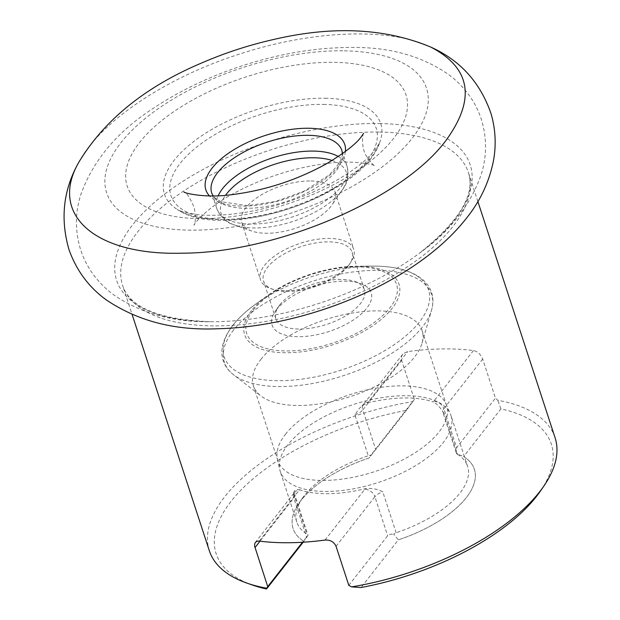 <?xml version="1.0" encoding="UTF-8"?>
<svg xmlns="http://www.w3.org/2000/svg" width="620" height="620" viewBox="0 0 620 620"><rect width="100%" height="100%" fill="white"/><g stroke="black" fill="none" stroke-linecap="round" stroke-linejoin="round"><path stroke-width="0.46" stroke-dasharray="3.1 2.33" d="M209.335 550.746A181.869 82.848 -18.1 0 1 412.819 401.605L414.377 399.373L401.621 360.336L401.287 357.841L401.915 355.485L403.426 353.493L407.735 351.579A181.869 82.848 161.9 0 1 450.399 348.936A181.869 82.848 161.9 0 1 473.447 350.548C477.695 351.524 480.771 354.361 482.693 359.065L495.45 398.102L497.736 400.272A181.869 82.848 -18.1 0 1 555.078 437.743M540.508 490.939A176.328 80.329 161.9 0 0 500.952 408.875L463.621 456.537A95.364 43.439 -18.1 0 1 474.385 469.309A95.364 43.439 161.9 0 1 398.358 539.842L393.638 534.13L396.141 532.735A89.83 40.92 161.9 0 0 467.589 466.333L451.027 415.664A89.83 40.92 161.9 0 1 378.355 482.469A89.83 40.92 161.9 0 1 280.263 471.479A89.83 40.92 161.9 0 1 279.775 469.712A89.83 40.92 161.9 0 1 287.882 444.788A89.83 40.92 161.9 0 1 376.689 398.544A89.83 40.92 161.9 0 1 450.368 413.951A89.83 40.92 161.9 0 1 451.027 415.664M473.447 350.548L433.721 401.279A8.874 6.533 38.1 0 1 443.85 408.665A11.09 5.053 -18.1 0 0 442.913 411.959A11.09 5.053 -18.1 0 0 444.153 413.439L457.529 454.351L456.622 453.708L463.613 456.521A95.364 43.439 161.9 0 1 474.378 469.301A95.364 43.439 -18.1 0 1 398.373 539.85L361.049 587.52M252.518 585.071A176.328 80.329 161.9 0 1 235.856 495.597A176.328 80.329 161.9 0 1 406.433 410.355L412.819 401.605M500.952 408.875L497.736 400.272M344.317 50.825A168.284 76.663 161.9 0 1 350.517 187.387A168.284 76.663 161.9 0 1 104.896 183.21A168.284 76.663 161.9 0 1 344.317 50.825M334.327 62.341A146.669 66.813 161.9 0 1 339.737 181.366A146.669 66.813 161.9 0 1 125.666 177.723A146.669 66.813 161.9 0 1 334.327 62.341M303.165 542.221L308.016 535.471L306.885 534.13A89.83 40.92 161.9 0 1 296.825 522.149A89.83 40.92 161.9 0 1 302.343 498.317L298.956 503.246A95.364 43.439 161.9 0 0 293.097 528.55L293.097 528.55A95.364 43.439 -18.1 0 0 303.862 541.33A95.364 43.439 161.9 0 1 293.097 528.55A95.364 43.439 -18.1 0 1 369.101 458.017L406.433 410.355M259.315 541.097L299.042 490.366A19.964 9.091 -18.1 0 0 299.53 489.707L299.553 489.715A89.83 40.92 -18.1 0 0 365.273 488.684L365.312 488.668C371.574 487.932 377.394 488.979 382.772 491.823L396.141 532.735M365.273 488.684L364.762 489.335A19.964 9.091 161.9 0 1 365.312 488.668M433.202 401.93L433.721 401.279A19.964 9.091 -18.1 0 0 433.233 401.946L433.202 401.93A89.83 40.92 -18.1 0 0 367.49 402.961L361.987 405.798L359.375 408.379L354.896 414.842L368.272 455.754L371 455.049L369.117 458.01A95.364 43.439 161.9 0 0 298.956 503.246M367.49 402.961L368.001 402.31A19.964 9.091 161.9 0 1 367.451 402.977M457.529 454.351A89.83 40.92 161.9 0 1 467.589 466.333M302.343 498.317A89.83 40.92 161.9 0 1 304.443 495.465A89.83 40.92 161.9 0 1 368.272 455.754M444.153 413.439L439.929 407.596L436.038 403.597L433.233 401.946M308.016 535.471L306.575 537.029L293.818 497.992A11.09 5.053 -18.1 0 0 294.756 494.698A11.09 5.053 -18.1 0 0 293.516 493.218C294.05 490.288 296.058 489.11 299.53 489.707L299.042 490.366A8.874 6.533 -141.9 0 0 294.515 492.404A8.874 6.533 -141.9 0 0 293.818 497.992L259.989 541.183M285.401 434.349A88.745 40.432 161.9 0 1 373.147 388.655A88.745 40.432 161.9 0 1 445.943 403.876A88.745 40.432 161.9 0 1 446.594 405.565A88.745 40.432 161.9 0 1 374.798 471.572A88.745 40.432 161.9 0 1 277.876 460.714A88.745 40.432 161.9 0 1 277.404 458.963A88.745 40.432 161.9 0 1 285.401 434.349M260.904 359.383A88.745 40.432 161.9 0 1 350.533 313.34A88.745 40.432 161.9 0 1 422.088 330.607A88.745 40.432 161.9 0 1 422.034 343.193A88.745 40.432 161.9 0 1 350.292 396.606A88.745 40.432 161.9 0 1 260.857 395.878A88.745 40.432 161.9 0 1 253.379 385.749A88.745 40.432 161.9 0 1 260.904 359.383M276.512 309.62A52.119 23.746 -18.1 0 0 275.296 311.279A52.119 23.746 -18.1 0 0 295.244 336.606A52.119 23.746 -18.1 0 0 359.274 315.673A52.119 23.746 -18.1 0 0 360.422 283.456A52.119 23.746 -18.1 0 0 276.512 309.62M279.775 304.854A46.578 21.22 161.9 0 1 354.764 281.472A46.578 21.22 161.9 0 1 364.374 289.749A46.578 21.22 161.9 0 1 326.694 324.392A46.578 21.22 161.9 0 1 275.822 318.696A46.578 21.22 161.9 0 1 278.69 306.334A46.578 21.22 161.9 0 1 279.775 304.854M348.153 266.058A46.578 21.22 -18.1 0 0 349.238 264.577A46.578 21.22 -18.1 0 0 352.106 252.216A46.578 21.22 -18.1 0 0 314.549 243.156A46.578 21.22 -18.1 0 0 267.507 267.321A46.578 21.22 -18.1 0 0 263.554 281.154A46.578 21.22 -18.1 0 0 273.164 289.439A46.578 21.22 -18.1 0 0 348.153 266.058M306.575 537.029L302.483 542.26M348.812 585.357L387.647 535.757L390.019 534.293L393.638 534.13M456.622 453.708L456.204 452.623L456.614 447.702L495.45 398.102M414.377 399.373L371 455.049M284.471 290.718A49.073 22.351 161.9 0 1 270.622 288.548A49.073 22.351 161.9 0 1 260.493 279.822A49.073 22.351 161.9 0 1 264.655 265.244A49.073 22.351 161.9 0 1 329.809 238.437A49.073 22.351 161.9 0 1 353.788 249.333A49.073 22.351 161.9 0 1 350.765 262.353A49.073 22.351 161.9 0 1 284.471 290.718M311.023 180.963A49.073 22.351 161.9 0 1 335.002 191.859A49.073 22.351 161.9 0 1 331.979 204.879A49.073 22.351 161.9 0 1 251.836 231.074A49.073 22.351 161.9 0 1 241.707 222.347A49.073 22.351 161.9 0 1 261.392 194.85A49.073 22.351 161.9 0 1 311.023 180.963M430.854 47.12C389.941 27.272 312.813 30.031 239.994 53.932C165.889 77.446 100.448 121.412 78.872 162.169M379.51 132.06A181.869 82.848 161.9 0 1 468.371 172.453A181.869 82.848 161.9 0 1 321.238 307.706A181.869 82.848 161.9 0 1 122.621 285.456A181.869 82.848 161.9 0 1 195.579 183.536A181.869 82.848 161.9 0 1 379.51 132.06M379.339 123.527A185.992 84.731 161.9 0 1 419.159 253.417A185.992 84.731 161.9 0 1 210.157 321.726A185.992 84.731 161.9 0 1 135.974 220.782A185.992 84.731 161.9 0 1 379.339 123.527M325.144 98.255A113.77 51.832 161.9 0 1 379.378 143.359A113.77 51.832 161.9 0 1 288.688 208.126A113.77 51.832 161.9 0 1 177.258 209.428A113.77 51.832 161.9 0 1 194.882 140.616A113.77 51.832 161.9 0 1 325.144 98.255M323.508 104.424A108.027 49.212 161.9 0 1 327.492 192.084A108.027 49.212 161.9 0 1 169.81 189.402A108.027 49.212 161.9 0 1 323.508 104.424M345.394 151.489A73.059 33.286 161.9 0 1 285.649 198.826A73.059 33.286 161.9 0 1 209.483 195.912M293.516 493.218L306.885 534.13M233.639 329.941A109.027 49.662 -18.1 0 0 233.577 374.767A109.027 49.662 -18.1 0 0 327.949 380.161A109.027 49.662 -18.1 0 0 422.406 326.98A109.027 49.662 -18.1 0 0 431.582 310.054A109.027 49.662 -18.1 0 0 359.042 271.242A109.027 49.662 -18.1 0 0 233.639 329.941M251.519 310.589A81.212 36.991 -18.1 0 0 287.603 352.757A81.212 36.991 -18.1 0 0 391.794 308.799A81.212 36.991 -18.1 0 0 356.702 266.213A81.212 36.991 -18.1 0 0 268.103 295.167A81.212 36.991 -18.1 0 0 251.519 310.589M233.275 324.865A107.531 48.988 161.9 0 1 255.246 304.443A107.531 48.988 161.9 0 1 372.566 266.096A107.531 48.988 161.9 0 1 419.027 322.493A107.531 48.988 161.9 0 1 281.062 380.696A107.531 48.988 161.9 0 1 233.275 324.865M253.363 309.985A78.856 35.921 161.9 0 1 384.26 271.994A78.856 35.921 161.9 0 1 327.275 344.767A78.856 35.921 161.9 0 1 253.363 309.985M336.048 546.321L374.891 496.721L387.647 535.757M325.027 540.067L364.762 489.335A8.874 6.533 38.1 0 1 374.891 496.721A11.09 5.053 161.9 0 1 382.772 491.823M482.693 359.065L443.85 408.665L456.614 447.702M361.987 405.798L363.475 404.349A8.874 6.533 -141.9 0 1 368.001 402.31L407.735 351.579M401.621 360.336L362.778 409.936L375.534 448.973M402.783 354.152L363.475 404.349A8.874 6.533 -141.9 0 0 362.778 409.936A11.09 5.053 161.9 0 1 354.896 414.842M332.088 160.472A65.883 30.008 161.9 0 1 342.279 189.891A65.883 30.008 161.9 0 1 234.678 225.06A65.883 30.008 161.9 0 1 225.525 195.308M338.303 156.511A68.479 31.194 161.9 0 1 347.06 166.292A68.479 31.194 161.9 0 1 291.663 217.225A68.479 31.194 161.9 0 1 216.876 208.847A68.479 31.194 161.9 0 1 218.17 195.781M251.836 231.074L234.678 225.06C226.99 223.13 221.061 217.721 216.876 208.847L211.73 193.083A68.479 31.194 -18.1 0 0 245.187 208.289A68.479 31.194 -18.1 0 0 314.441 188.906A68.479 31.194 -18.1 0 0 341.907 150.536L347.06 166.292C348.936 175.925 347.34 183.791 342.279 189.891L331.979 204.879M363.622 133.3C362.599 133.199 360.887 148.428 366.66 156.488C371.248 162.905 374.077 166.052 375.147 165.92C375.697 165.16 355.128 159.867 329.762 163.138C294.88 167.206 261.904 177.832 230.834 195.006C207.406 207.568 193.053 224.781 193.998 225.13C195.579 223.913 195.68 218.07 194.292 207.576C189.743 197.338 186.318 192.146 184.032 191.999M477.881 201.547L468.371 172.453C475.641 194.471 459.234 221.456 419.159 253.417C449.74 231.593 470.41 205.321 481.174 174.584C486.909 156.472 486.995 138.144 481.43 119.598C478.524 110.616 474.308 102.347 468.774 94.79C462.969 86.924 456.18 80.127 448.407 74.4C422.282 56.397 391.026 47.422 354.64 47.469C317.727 47.097 279.581 53.421 240.219 66.441C209.142 76.802 180.978 90.241 155.721 106.741C118.296 130.37 93.326 159.658 80.802 194.618C75.067 212.73 74.997 231.059 80.569 249.597C83.475 258.571 87.699 266.84 93.233 274.404C99.045 282.263 105.842 289.06 113.615 294.787C140.438 313.201 172.616 322.183 210.157 321.726C158.937 319.61 129.758 307.52 122.621 285.456L132.13 314.549M379.378 143.359L373.457 151.985L366.11 159.433C358.887 166.052 349.494 172.755 337.923 179.552C310.155 195.401 279.697 206.266 246.551 212.149C227.447 215.233 211.172 216.047 197.71 214.582L187.17 212.9C181.234 211.304 177.925 210.149 177.258 209.428C223.781 241.971 361.057 197.106 379.378 143.359M296.825 522.149L280.263 471.479M277.404 458.963L279.775 469.712M445.943 403.876L450.368 413.951M446.594 405.565L422.088 330.607M277.876 460.714L253.379 385.749M422.034 343.193L431.582 310.054C433.357 303.916 433.372 298.088 431.613 292.562C429.893 287.378 426.723 282.89 422.119 279.108L416.95 275.505C405.844 269.127 391.05 265.988 372.566 266.096L356.702 266.213L334.087 268.351C308.977 273.002 286.99 281.945 268.103 295.167L255.246 304.443C246.001 311.116 238.537 318.06 232.856 325.283C222.906 338.497 219.697 350.292 223.223 360.67C225.068 366.164 228.517 370.869 233.577 374.767L260.857 395.878M364.374 289.749L352.106 252.216M275.822 318.696L263.554 281.154M255.2 542.601L294.74 492.071L294.756 494.698L308.047 535.362M456.204 452.623L442.3 410.735M278.69 306.334L275.296 311.279M354.764 281.472L360.422 283.456M349.238 264.577L350.765 262.353M273.164 289.439L270.622 288.548M241.707 222.347L260.493 279.822M335.002 191.859L353.788 249.333M342.411 153.683L342.201 156.077L339.613 162.835L329.414 174.863L304.149 191.154L275.675 201.469L247.295 205.669L220.922 201.686L214.776 197.733L213.179 195.92"/><path stroke-width="0.93" d="M132.13 314.549L209.335 550.746A181.869 82.848 -18.1 0 0 246.853 583.087A181.869 82.848 -18.1 0 0 266.678 588.21L267.731 586.629L254.626 546.173L254.657 543.926L255.525 542.206L257.137 541.229L259.315 541.097A181.869 82.848 161.9 0 0 325.027 540.067C330.297 539.757 333.971 541.841 336.048 546.321L348.812 585.357L351.594 586.884A181.869 82.848 -18.1 0 0 543.903 485.995A181.869 82.848 -18.1 0 0 555.078 437.743L477.881 201.547M543.903 485.995L540.508 490.939A176.328 80.329 161.9 0 1 361.049 587.52L351.594 586.884M266.678 588.21L266.53 589A176.328 80.329 161.9 0 1 252.518 585.071L246.853 583.087M266.53 589L303.165 542.221M302.483 542.26L267.731 586.629M445.741 140.748C475.989 99.308 471.022 68.099 430.854 47.12C385.129 28.07 332.522 25.575 273.056 39.626C248.473 45.206 224.626 53.018 201.508 63.046C145.351 86.823 104.47 119.862 78.872 162.169C48.492 214.442 95.007 255.611 181.722 253.185C275.737 253.2 402.31 199.299 445.741 140.748M209.483 195.912A73.059 33.286 161.9 0 1 229.423 152.605A73.059 33.286 161.9 0 1 309.062 128.263A73.059 33.286 161.9 0 1 345.394 151.489M259.989 541.183L254.975 547.592M225.525 195.308A65.883 30.008 161.9 0 1 314.138 157.782A65.883 30.008 161.9 0 1 332.088 160.472M218.17 195.781A68.479 31.194 161.9 0 1 313.604 151.086A68.479 31.194 161.9 0 1 338.303 156.511M342.411 153.683L341.907 150.536A68.479 31.194 -18.1 0 0 308.45 135.331A68.479 31.194 -18.1 0 0 239.196 154.706A68.479 31.194 -18.1 0 0 211.73 193.083L213.179 195.92M184.032 191.999C183.365 192.797 204.453 198.361 230.594 194.812C264.283 190.712 296.143 180.428 326.159 163.959C344.441 153.016 356.198 143.887 361.421 136.563L363.622 133.3M78.872 162.169C63.286 189.581 60.016 218.806 69.06 249.837C76.523 270.646 88.978 287.37 106.431 300.01C137.772 321.051 174.755 330.638 217.395 328.763C306.52 326.841 416.012 282.681 466.341 218.356C480.043 201.368 489.056 182.296 493.388 161.146C496.341 145.406 495.605 129.72 491.172 114.088C480.477 82.708 460.373 60.388 430.854 47.12"/></g></svg>
